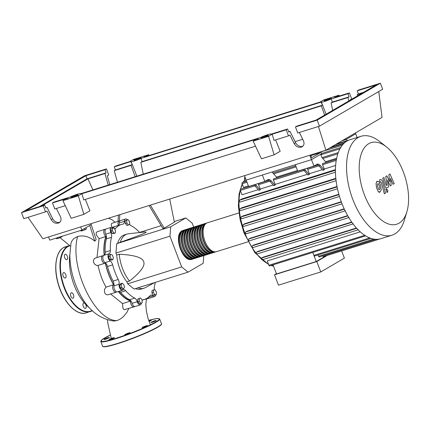<?xml version="1.0" encoding="UTF-8"?>
<svg xmlns="http://www.w3.org/2000/svg" width="430" height="430" viewBox="0 0 430 430"><rect width="100%" height="100%" fill="white"/><g stroke="black" fill="none" stroke-linecap="round" stroke-linejoin="round"><path stroke-width="0.64" d="M320.06 152.032L320.318 152.704L311.642 157.772L310.584 154.999M310.836 155.665L320.318 152.704M320.844 151.79L321.592 153.746L311.481 159.654L309.799 155.246M244.493 175.671L246.175 180.084L311.481 159.654L320.673 154.284L321.903 157.504L325.704 161.906A47.88 24.822 72.6 0 0 325.488 162.669M105.441 262.875A38.888 20.156 72.6 0 0 108.79 274.308A38.888 20.156 72.6 0 0 114.031 285.154M118.47 291.492A38.888 20.156 72.6 0 0 130.897 300.898M169.705 199.069L174.37 222.197L164.185 228.147L150.371 205.115M164.185 228.147L162.9 228.55L149.086 205.518M193.71 227.121L192.205 223.17L185.819 217.951L170.737 226.766L169.941 236.183L181.68 266.923L188.066 272.147L134.074 289.035L127.683 283.811L126.931 281.838L129.505 281.037C140.664 272.163 145.388 265.686 143.668 261.607C142.239 257.436 134.106 254.979 119.271 254.243L116.702 255.044L115.944 253.071L116.74 243.654L120.282 242.283C135.638 236.839 144.254 233.549 146.135 232.41L145.679 231.877L128.516 233.769A28.353 14.695 72.6 0 0 127.054 234.076A28.353 14.695 72.6 0 0 120.282 242.283M181.68 266.923L127.683 283.811M169.941 236.183L115.944 253.071M185.819 217.951L174.247 221.568M161.164 225.664L138.906 232.625M170.737 226.766L116.74 243.654M188.066 272.147L203.148 263.332L203.799 255.619M117.712 243.084A28.353 14.695 -107.4 0 1 124.485 234.877L127.054 234.076M137.976 287.815A28.353 14.695 72.6 0 0 143.986 288.191L141.411 288.998A28.353 14.695 -107.4 0 1 135.407 288.616M143.986 288.191A28.353 14.695 72.6 0 0 145.356 287.611L154.547 282.628M119.271 254.243A28.353 14.695 72.6 0 0 129.505 281.037M126.931 281.838A28.353 14.695 -107.4 0 1 116.702 255.044M121.787 287.46L121.131 284.649L122.147 283.198L123.813 284.563L124.469 287.374L123.453 288.826L121.787 287.46L120.293 287.928L119.642 285.117L121.131 284.649M119.642 285.117L120.653 283.666L122.147 283.198M120.293 287.928L121.964 289.293L123.453 288.826M140.927 303.376L139.368 301.419L139.137 298.689L140.465 297.915L142.024 299.871L142.255 302.596L140.927 303.376L139.433 303.843L137.874 301.887L139.368 301.419M137.874 301.887L137.643 299.156L139.137 298.689M137.643 299.156L140.465 297.915M156.267 294.738L154.719 294.786L153.376 292.379L153.585 289.917L155.133 289.868L156.477 292.282L156.267 294.738L154.773 295.206L153.225 295.254L154.719 294.786M153.225 295.254L151.887 292.846L153.376 292.379M151.887 292.846L152.091 290.384L153.585 289.917M127.952 219.569L129.511 221.52L129.742 224.25L128.414 225.024L126.855 223.073L126.624 220.343L127.952 219.569L125.135 220.81L126.624 220.343M126.855 223.073L125.367 223.541L126.925 225.492L128.414 225.024M125.367 223.541L125.135 220.81M112.612 228.201L114.16 228.153L115.503 230.566L115.294 233.022L113.746 233.076L112.402 230.663L112.612 228.201L111.117 228.669L110.913 231.13L112.402 230.663M113.746 233.076L112.251 233.538L113.799 233.49L115.294 233.022M112.251 233.538L110.913 231.13M110.058 256.323L110.687 254.302L112.354 254.979L113.386 257.688L112.757 259.709L111.091 259.027L110.058 256.323L108.564 256.791L109.198 254.764L110.687 254.302M111.091 259.027L109.596 259.494L111.262 260.177L112.757 259.709M109.596 259.494L108.564 256.791M113.257 227.508A38.888 20.156 72.6 0 0 112.773 227.771M106.317 236.059A38.888 20.156 72.6 0 0 104.286 255.135M129.656 224.304A4.725 2.451 72.6 0 0 131.188 225.777A39.205 20.323 -107.4 0 1 139.556 232.42M141.448 303.069A3.94 2.042 -107.4 0 1 140.379 304.87A3.94 2.042 -107.4 0 1 137.256 301.72A4.725 2.451 72.6 0 0 134.708 298.098A39.205 20.323 -107.4 0 1 125.7 290.734A4.725 2.451 72.6 0 0 123.415 289.696A4.725 2.451 72.6 0 0 122.905 289.992A3.94 2.042 -107.4 0 1 122.485 290.239A3.94 2.042 -107.4 0 1 119.959 288.482A3.94 2.042 -107.4 0 1 119.099 284.257A4.725 2.451 72.6 0 0 118.223 279.473A39.205 20.323 -107.4 0 1 112.649 264.869A4.725 2.451 72.6 0 0 110.214 260.994A3.94 2.042 -107.4 0 1 108.037 257.038A3.94 2.042 -107.4 0 1 109.053 253.716A4.725 2.451 72.6 0 0 110.365 250.572A39.205 20.323 -107.4 0 1 111.488 237.29A4.725 2.451 72.6 0 0 110.843 232.549A3.94 2.042 -107.4 0 1 111.284 227.32A3.94 2.042 -107.4 0 1 113.004 227.991A4.725 2.451 72.6 0 0 113.208 228.179M114.547 228.846A4.725 2.451 72.6 0 0 115.068 228.792A4.725 2.451 72.6 0 0 115.734 228.33A39.205 20.323 -107.4 0 1 121.244 224.519A39.205 20.323 -107.4 0 1 122.899 224.148A4.725 2.451 72.6 0 0 123.098 224.1A4.725 2.451 72.6 0 0 124.415 221.321A3.94 2.042 -107.4 0 1 125.517 219.004A3.94 2.042 -107.4 0 1 127.323 219.762M112.821 227.819A39.205 20.323 -107.4 0 1 116.1 226.132L121.244 224.519M124.415 221.321L119.277 222.928A4.725 2.451 -107.4 0 1 118.497 225.379M118.223 279.473L113.079 281.08A4.725 2.451 -107.4 0 1 113.955 285.864L119.099 284.257M113.079 281.08A39.205 20.323 -107.4 0 1 107.505 266.476L112.649 264.869M110.214 260.994L105.076 262.601A4.725 2.451 -107.4 0 1 107.505 266.476M134.708 298.098L129.564 299.705A4.725 2.451 -107.4 0 1 132.112 303.333L137.256 301.72M129.564 299.705A39.205 20.323 -107.4 0 1 120.556 292.341L125.7 290.734M119.083 291.303A4.725 2.451 -107.4 0 1 120.556 292.341M155.66 294.932A3.94 2.042 -107.4 0 1 154.612 296.555A3.94 2.042 -107.4 0 1 152.892 295.883A4.725 2.451 72.6 0 0 150.828 295.082A4.725 2.451 72.6 0 0 150.161 295.544A39.205 20.323 -107.4 0 1 144.652 299.355A39.205 20.323 -107.4 0 1 142.996 299.726A4.725 2.451 72.6 0 0 142.798 299.774A4.725 2.451 72.6 0 0 142.061 300.328M155.198 282.424A39.205 20.323 -107.4 0 1 154.408 286.584A4.725 2.451 72.6 0 0 154.542 289.885M110.365 250.572L105.221 252.184A4.725 2.451 -107.4 0 1 103.909 255.323L109.053 253.716M105.221 252.184A39.205 20.323 -107.4 0 1 106.344 238.897L111.488 237.29M110.843 232.549L105.699 234.162A4.725 2.451 -107.4 0 1 106.344 238.897M154.612 296.555L149.468 298.162A3.94 2.042 -107.4 0 1 147.931 297.667M140.379 304.87L135.235 306.477A3.94 2.042 -107.4 0 1 132.112 303.333M122.485 290.239L117.342 291.846A3.94 2.042 -107.4 0 1 114.815 290.089A3.94 2.042 -107.4 0 1 113.955 285.864M105.076 262.601A3.94 2.042 -107.4 0 1 102.894 258.65A3.94 2.042 -107.4 0 1 103.909 255.323M105.699 234.162A3.94 2.042 -107.4 0 1 106.145 228.932L111.284 227.32M119.277 222.928A3.94 2.042 -107.4 0 1 120.373 220.611L125.517 219.004M192.597 259.064A15.12 7.837 -107.4 0 1 191.968 259.317A15.12 7.837 -107.4 0 1 180.256 248.078A15.12 7.837 -107.4 0 1 182.089 230.835A15.12 7.837 -107.4 0 1 182.938 230.453A15.12 7.837 -107.4 0 1 183.599 230.308M238.951 212.936L207.368 222.815A15.12 7.837 72.6 0 0 206.513 223.191A15.12 7.837 72.6 0 0 204.68 240.434A15.12 7.837 72.6 0 0 216.392 251.679L247.981 241.8M215.736 251.824A15.12 7.837 -107.4 0 1 215.107 252.082A15.12 7.837 -107.4 0 1 203.395 240.838A15.12 7.837 -107.4 0 1 205.228 223.595A15.12 7.837 -107.4 0 1 206.077 223.218A15.12 7.837 -107.4 0 1 206.739 223.068M206.077 223.218L204.793 223.621A15.12 7.837 72.6 0 0 203.944 223.998A15.12 7.837 72.6 0 0 202.111 241.241A15.12 7.837 72.6 0 0 213.823 252.48L215.107 252.082M213.162 252.63A15.12 7.837 -107.4 0 1 212.538 252.883A15.12 7.837 -107.4 0 1 200.821 241.644A15.12 7.837 -107.4 0 1 202.659 224.401A15.12 7.837 -107.4 0 1 203.508 224.019A15.12 7.837 -107.4 0 1 204.169 223.874M203.508 224.019L202.224 224.422A15.12 7.837 72.6 0 0 201.369 224.799A15.12 7.837 72.6 0 0 199.536 242.047A15.12 7.837 72.6 0 0 211.254 253.286L212.538 252.883M210.593 253.431A15.12 7.837 -107.4 0 1 209.969 253.689A15.12 7.837 -107.4 0 1 198.251 242.445A15.12 7.837 -107.4 0 1 200.084 225.202A15.12 7.837 -107.4 0 1 200.939 224.825A15.12 7.837 -107.4 0 1 201.6 224.68M200.939 224.825L199.654 225.229A15.12 7.837 72.6 0 0 198.8 225.605A15.12 7.837 72.6 0 0 196.967 242.848A15.12 7.837 72.6 0 0 208.679 254.092L209.969 253.689M208.023 254.237A15.12 7.837 -107.4 0 1 207.394 254.49A15.12 7.837 -107.4 0 1 195.682 243.251A15.12 7.837 -107.4 0 1 197.515 226.008A15.12 7.837 -107.4 0 1 198.364 225.632A15.12 7.837 -107.4 0 1 199.025 225.481M198.364 225.632L197.08 226.029A15.12 7.837 72.6 0 0 196.23 226.411A15.12 7.837 72.6 0 0 194.398 243.654A15.12 7.837 72.6 0 0 206.11 254.893L207.394 254.49M205.449 255.044A15.12 7.837 -107.4 0 1 204.825 255.296A15.12 7.837 -107.4 0 1 193.108 244.057A15.12 7.837 -107.4 0 1 194.946 226.814A15.12 7.837 -107.4 0 1 195.795 226.433A15.12 7.837 -107.4 0 1 196.456 226.287M195.795 226.433L194.51 226.836A15.12 7.837 72.6 0 0 193.656 227.212A15.12 7.837 72.6 0 0 191.823 244.455A15.12 7.837 72.6 0 0 203.541 255.7L204.825 255.296M202.879 255.845A15.12 7.837 -107.4 0 1 202.256 256.103A15.12 7.837 -107.4 0 1 190.538 244.858A15.12 7.837 -107.4 0 1 192.371 227.615A15.12 7.837 -107.4 0 1 193.226 227.239A15.12 7.837 -107.4 0 1 193.882 227.088M193.226 227.239L191.941 227.642A15.12 7.837 72.6 0 0 191.087 228.018A15.12 7.837 72.6 0 0 189.254 245.261A15.12 7.837 72.6 0 0 200.966 256.506L202.256 256.103M200.31 256.651A15.12 7.837 -107.4 0 1 199.681 256.903A15.12 7.837 -107.4 0 1 187.969 245.664A15.12 7.837 -107.4 0 1 189.802 228.421A15.12 7.837 -107.4 0 1 190.651 228.045A15.12 7.837 -107.4 0 1 191.312 227.895M190.651 228.045L189.367 228.443A15.12 7.837 72.6 0 0 188.517 228.825A15.12 7.837 72.6 0 0 186.684 246.067A15.12 7.837 72.6 0 0 198.397 257.307L199.681 256.903M197.736 257.457A15.12 7.837 -107.4 0 1 197.112 257.71A15.12 7.837 -107.4 0 1 185.394 246.471A15.12 7.837 -107.4 0 1 187.233 229.222A15.12 7.837 -107.4 0 1 188.082 228.846A15.12 7.837 -107.4 0 1 188.743 228.701M188.082 228.846L186.797 229.249A15.12 7.837 72.6 0 0 185.943 229.625A15.12 7.837 72.6 0 0 184.11 246.868A15.12 7.837 72.6 0 0 195.827 258.113L197.112 257.71M195.166 258.258A15.12 7.837 -107.4 0 1 194.537 258.516A15.12 7.837 -107.4 0 1 182.825 247.272A15.12 7.837 -107.4 0 1 184.658 230.028A15.12 7.837 -107.4 0 1 185.513 229.652A15.12 7.837 -107.4 0 1 186.168 229.502M185.513 229.652L184.228 230.055A15.12 7.837 72.6 0 0 183.374 230.432A15.12 7.837 72.6 0 0 181.541 247.675A15.12 7.837 72.6 0 0 193.253 258.914L194.537 258.516M213.731 251.657A14.491 7.509 -107.4 0 1 203.428 239.892A14.491 7.509 -107.4 0 1 205.191 224.347M211.162 252.464A14.491 7.509 -107.4 0 1 200.853 240.692A14.491 7.509 -107.4 0 1 202.616 225.153M208.593 253.27A14.491 7.509 -107.4 0 1 198.284 241.499A14.491 7.509 -107.4 0 1 200.047 225.954M206.018 254.071A14.491 7.509 -107.4 0 1 195.714 242.305A14.491 7.509 -107.4 0 1 197.477 226.76M203.449 254.877A14.491 7.509 -107.4 0 1 193.14 243.106A14.491 7.509 -107.4 0 1 194.903 227.561M200.88 255.678A14.491 7.509 -107.4 0 1 190.571 243.912A14.491 7.509 -107.4 0 1 192.334 228.368M198.305 256.484A14.491 7.509 -107.4 0 1 188.001 244.718A14.491 7.509 -107.4 0 1 189.764 229.174M195.736 257.291A14.491 7.509 -107.4 0 1 185.427 245.519A14.491 7.509 -107.4 0 1 187.19 229.975M193.167 258.091A14.491 7.509 -107.4 0 1 182.857 246.325A14.491 7.509 -107.4 0 1 184.62 230.781M190.592 258.898A14.491 7.509 -107.4 0 1 180.288 247.132A14.491 7.509 -107.4 0 1 182.051 231.587M368.714 143.711A42.747 22.156 72.6 0 0 364.393 194.833A42.747 22.156 72.6 0 0 399.056 223.17A42.747 22.156 72.6 0 0 406.855 211.882A42.747 22.156 72.6 0 0 386.554 146.979A42.747 22.156 72.6 0 0 368.714 143.711M386.554 146.979L379.717 141.561A51.82 26.859 72.6 0 0 361.012 136.299A51.82 26.859 72.6 0 0 358.088 137.595A51.82 26.859 72.6 0 0 351.804 196.687A51.82 26.859 72.6 0 0 391.95 235.215A51.82 26.859 72.6 0 0 394.874 233.92A51.82 26.859 72.6 0 0 404.324 220.235L406.855 211.882M361.012 136.299L349.902 139.777A51.82 26.859 72.6 0 0 346.983 141.067A51.82 26.859 72.6 0 0 343.586 143.744A51.82 26.859 72.6 0 0 340.641 147.592A51.82 26.859 72.6 0 0 338.2 152.757A51.82 26.859 72.6 0 0 336.378 159.546A51.82 26.859 72.6 0 0 335.432 170.726A51.82 26.859 72.6 0 0 335.943 179.428A51.82 26.859 72.6 0 0 337.254 187.663A51.82 26.859 72.6 0 0 339.211 195.521A51.82 26.859 72.6 0 0 341.748 203.041A51.82 26.859 72.6 0 0 344.833 210.238A51.82 26.859 72.6 0 0 348.493 217.096A51.82 26.859 72.6 0 0 352.804 223.578A51.82 26.859 72.6 0 0 357.91 229.593A51.82 26.859 72.6 0 0 365.489 235.79A51.82 26.859 72.6 0 0 370.891 238.365A51.82 26.859 72.6 0 0 375.664 239.311A51.82 26.859 72.6 0 0 379.937 238.94A51.82 26.859 72.6 0 0 380.846 238.688L391.95 235.215M364.721 235.301L268.9 265.272L267.24 260.924L360.243 231.829M358.131 229.819L262.225 259.817A0.946 0.489 -107.4 0 1 262.171 259.838A0.946 0.489 -107.4 0 1 261.44 259.139A0.946 0.489 -107.4 0 1 261.553 258.059L262.95 257.242L356.422 228.007M353.062 223.928L257.21 253.91A0.946 0.489 -107.4 0 1 257.156 253.936A0.946 0.489 -107.4 0 1 256.425 253.232A0.946 0.489 -107.4 0 1 256.538 252.152L257.855 251.383L351.686 222.036M348.784 217.58L252.98 247.546A0.946 0.489 -107.4 0 1 252.926 247.567A0.946 0.489 -107.4 0 1 252.195 246.868A0.946 0.489 -107.4 0 1 252.308 245.788L253.603 245.03L347.639 215.618M345.134 210.861L249.384 240.811A0.946 0.489 -107.4 0 1 249.33 240.832A0.946 0.489 -107.4 0 1 248.599 240.133A0.946 0.489 -107.4 0 1 248.712 239.053L250.029 238.284L344.177 208.835M341.377 202.057L245.68 231.99L247.051 231.189L341.253 201.724M338.964 194.65L243.197 224.605L244.654 223.756L338.862 194.285M337.104 186.916L241.273 216.892L242.864 215.962L337.029 186.507M335.878 178.81L239.988 208.808L241.784 207.76L335.83 178.337M335.432 170.253L239.483 200.267L241.617 199.015L335.438 169.667M335.62 165.48L324.252 169.038A47.88 24.822 72.6 0 0 324.15 169.915L322.865 170.318L319.119 165.975L320.404 165.572A6.3 3.268 72.6 0 0 317.335 164.163A6.3 3.268 72.6 0 0 316.98 164.319L313.943 166.098L297.743 171.161L295.286 164.722L311.481 159.654L313.943 166.098M322.29 169.651L309.342 173.704A47.88 24.822 72.6 0 0 309.24 174.58L307.955 174.983L304.204 170.64L305.488 170.237A6.3 3.268 72.6 0 0 304.22 169.135M307.38 174.317L275.146 184.4A47.88 24.822 72.6 0 0 275.044 185.276L273.76 185.679L270.008 181.336L271.292 180.933A6.3 3.268 72.6 0 0 268.229 179.525A6.3 3.268 72.6 0 0 267.874 179.681L264.832 181.46L248.637 186.523L246.175 180.084L262.375 175.015L264.832 181.46M273.184 185.013L260.231 189.06A47.88 24.822 72.6 0 0 260.134 189.942L258.844 190.345L255.097 186.002L256.382 185.599A6.3 3.268 72.6 0 0 255.114 184.497M258.269 189.678L241.977 194.774L240.316 190.42A0.946 0.489 -107.4 0 1 240.467 189.264L254.023 185.024M272.416 171.876L272.797 172.865L276.598 177.268A47.88 24.822 72.6 0 0 276.382 178.031M336.631 158.278L325.564 161.739M297.495 170.522L276.452 177.101M248.389 185.884L243.504 187.41L242.106 183.75A0.946 0.489 -107.4 0 1 242.251 182.6L246.616 181.234M273.034 264.853L276.512 273.958L316.233 261.531L326.048 255.796M327.332 255.393L316.802 261.548L274.507 274.781L276.404 273.673M316.802 261.548L320.769 271.943L278.479 285.176L274.507 274.781M320.769 271.943L344.398 258.134L341.64 250.921M322.779 255.871L322.806 255.936A0.946 0.489 72.6 0 0 323.521 256.586L379.948 238.935M318.092 254.942L318.614 256.301A0.946 0.489 72.6 0 0 319.323 256.952L375.712 239.311M312.793 252.415L313.921 255.377A0.946 0.489 72.6 0 0 314.636 256.027L370.988 238.397M312.755 252.426L316.233 261.531M316.69 164.491A6.3 3.268 -107.4 0 1 319.119 165.975M320.404 165.572L324.15 169.915M302.935 169.538A6.3 3.268 -107.4 0 1 304.204 170.64M267.584 179.853A6.3 3.268 -107.4 0 1 270.008 181.336M271.292 180.933L275.044 185.276M305.488 170.237L309.24 174.58M318.044 165.002L307.826 168.195A0.946 0.489 72.6 0 0 307.676 169.35L309.342 173.704M268.938 180.358L258.72 183.556A0.946 0.489 72.6 0 0 258.57 184.712L260.231 189.06M336.625 159.186L322.737 163.529A0.946 0.489 72.6 0 0 322.591 164.685L324.252 169.038M303.134 169.662L273.63 178.891A0.946 0.489 72.6 0 0 273.48 180.046L275.146 184.4M253.829 184.9A6.3 3.268 -107.4 0 1 255.097 186.002M256.382 185.599L260.134 189.942M347.101 140.685L346.526 139.175L355.723 133.805L357.137 137.514M245.68 231.99A0.946 0.489 72.6 0 0 245.568 233.065A0.946 0.489 72.6 0 0 246.299 233.769A0.946 0.489 72.6 0 0 246.352 233.743L342.043 203.815L246.299 233.769M245.6 181.551L244.503 178.681A0.946 0.489 -107.4 0 1 244.654 177.531L245.143 177.375M239.483 200.267A0.946 0.489 72.6 0 0 239.37 201.342A0.946 0.489 72.6 0 0 240.101 202.046A0.946 0.489 72.6 0 0 240.155 202.019L335.448 172.21L240.101 202.046M239.988 208.808A0.946 0.489 72.6 0 0 239.87 209.883A0.946 0.489 72.6 0 0 240.606 210.587A0.946 0.489 72.6 0 0 240.66 210.566L336.099 180.707L240.606 210.587M241.273 216.892A0.946 0.489 72.6 0 0 241.16 217.967A0.946 0.489 72.6 0 0 241.891 218.671A0.946 0.489 72.6 0 0 241.945 218.65L337.491 188.759L241.891 218.671M243.197 224.605A0.946 0.489 72.6 0 0 243.084 225.68A0.946 0.489 72.6 0 0 243.815 226.384A0.946 0.489 72.6 0 0 243.869 226.363L339.49 196.451L243.815 226.384M268.9 265.272A0.946 0.489 72.6 0 0 269.61 265.923L365.64 235.887M378.755 189.512L379.448 189.641L379.878 188.856L379.475 186.168L378.507 183.793L377.825 183.658L377.379 184.448L377.793 187.152L378.755 189.512M381.233 189.829L380.684 185.464L379.034 181.718L377.185 181.315L376.03 183.476L376.583 187.862L378.228 191.587L380.082 191.984L381.233 189.829M378.911 192.393L380.082 191.984M376.626 181.449L377.185 181.315M380.647 181.981L381.335 182.669L384.35 193.785L385.56 193.075L382.496 181.804C382.055 180.057 381.313 179.337 380.276 179.649L379.588 180.052L380.185 182.25L380.743 181.938M379.636 179.815L380.276 179.649M386.527 189.114L386.366 191.038L387.666 192.102L387.828 190.178L386.618 189.071L385.748 189.345M386.71 192.414L387.666 192.102M386.651 185.459L385.968 184.771L383.979 177.477L382.77 178.181L384.807 185.647C385.253 187.399 385.995 188.114 387.032 187.792L388.634 186.851L387.511 180.036L390.257 185.9L391.203 185.351L390.435 178.326L392.966 184.314L394.213 183.588L389.935 174.005L388.876 174.623L389.639 181.761L386.849 175.805L385.791 176.424L387.027 185.239L386.554 185.502M385.925 188.173L387.032 187.792M345.29 138.879L345.607 139.712L355.723 133.805L355.4 132.972M341.85 140.889L345.607 139.712M89.789 308.165A38.748 20.086 -107.4 0 1 74.143 285.128A38.748 20.086 -107.4 0 1 69.843 254.372M61.872 236.333L61.99 236.65L60.662 237.424L57.942 238.456L56.55 238.709L56.309 238.07M57.636 237.656L57.942 238.456M60.42 236.785L60.662 237.424M85.919 227.712L86.414 229.007L85.092 229.787L80.974 231.071L80.732 230.432M82.049 229.975L82.372 230.813M84.592 228.486L85.092 229.787M148.758 298.151A3.94 2.042 -107.4 0 1 148.183 298.565L143.599 299.683M148.183 298.565A3.94 2.042 -107.4 0 1 146.969 298.312M134.531 306.466A3.94 2.042 -107.4 0 1 133.95 306.88A3.94 2.042 -107.4 0 1 131.478 305.209A3.94 2.042 -107.4 0 1 130.543 301.07L122.512 303.58L110.558 293.969M130.543 301.07A39.205 20.323 -107.4 0 1 118.271 291.556M116.632 291.836A3.94 2.042 -107.4 0 1 116.057 292.25A3.94 2.042 -107.4 0 1 112.966 289.202A3.94 2.042 -107.4 0 1 113.601 284.773L106.016 287.143C102.292 280.505 99.642 273.233 98.072 265.332M113.601 284.773A39.205 20.323 -107.4 0 1 105.312 263.069A3.94 2.042 -107.4 0 1 104.979 263.241A3.94 2.042 -107.4 0 1 101.856 260.091A3.94 2.042 -107.4 0 1 102.63 255.726A3.94 2.042 -107.4 0 1 103.334 255.732M96.997 257.484L99.077 238.666L105.898 236.532A3.94 2.042 -107.4 0 1 103.823 232.555A3.94 2.042 -107.4 0 1 104.856 229.33A3.94 2.042 -107.4 0 1 105.565 229.34M104.124 255.232A39.205 20.323 -107.4 0 1 105.898 236.532M112.504 227.572A39.205 20.323 -107.4 0 1 114.815 226.529A39.205 20.323 -107.4 0 1 115.466 226.352M133.95 306.88L124.05 309.74L122.905 308.305L122.512 303.58M116.057 292.25L107.817 294.824L106.016 294.534L104.769 293.023L104.388 290.728L104.673 289.057L106.016 287.143M104.979 263.241L97.664 265.525L96.68 265.509L94.638 264.181L93.493 262.08L93.401 260.435L94.638 258.322L102.63 255.726M99.077 238.666L96.513 235.334L96.105 233.807L96.395 232.367L97.282 231.7L104.856 229.33M111.848 227.293L111.23 224.707L111.59 223.412L119.088 221.015A3.94 2.042 -107.4 0 1 119.798 221.025M118.331 225.433A3.94 2.042 -107.4 0 1 119.088 221.015M115.138 222.251L111.692 219.531L108.419 218.236M48.531 236.973L49.74 240.128L81.877 230.072L91.214 224.616L96.175 239.655L94.783 241.171C89.397 236.581 83.667 235.022 77.594 236.5L73.594 238.714L71.514 241.563L70.982 243.24L69.843 255.135C69.977 267.008 72.697 278.694 78.007 290.191C86.269 308.337 98.18 318.63 113.74 321.06L116.987 320.608L120.282 319.076L123.405 316.673L127.076 312.132L128.753 308.504M118.003 221.353L118.444 215.102M119.389 220.966L119.857 214.661M60.033 237.661L70.456 246.239M89.779 225.454L94.783 241.171M90.875 223.729L91.214 224.616M80.673 226.916L81.877 230.072M65.451 277.952A2.833 1.467 -107.4 0 1 65.296 278.027A2.833 1.467 -107.4 0 1 63.097 275.92A2.833 1.467 -107.4 0 1 63.441 272.684A2.833 1.467 -107.4 0 1 63.602 272.615A2.833 1.467 -107.4 0 1 65.795 274.722A2.833 1.467 -107.4 0 1 65.451 277.952M73.772 296.818A2.833 1.467 -107.4 0 1 72.993 298.194A2.833 1.467 -107.4 0 1 71.256 297.065A2.833 1.467 -107.4 0 1 70.52 294.158A2.833 1.467 -107.4 0 1 71.299 292.782A2.833 1.467 -107.4 0 1 73.041 293.91A2.833 1.467 -107.4 0 1 73.772 296.818M85.645 304.37A2.833 1.467 -107.4 0 1 85.882 304.902A2.833 1.467 -107.4 0 1 85.436 308.364A2.833 1.467 -107.4 0 1 83.296 306.413A2.833 1.467 -107.4 0 1 83.743 302.957A2.833 1.467 -107.4 0 1 84.452 303.037M65.795 259.365A2.833 1.467 -107.4 0 1 64.392 256.5A2.833 1.467 -107.4 0 1 65.15 254.264A2.833 1.467 -107.4 0 1 66.198 254.571A2.833 1.467 -107.4 0 1 67.601 257.441A2.833 1.467 -107.4 0 1 66.843 259.677A2.833 1.467 -107.4 0 1 65.795 259.365M146.055 325.87A2.833 0.285 159.1 0 1 147.409 325.612A2.833 0.285 159.1 0 1 146.146 326.365A2.833 0.285 159.1 0 1 143.47 327.38A2.833 0.285 159.1 0 1 142.115 327.638A2.833 0.285 159.1 0 1 143.378 326.886A2.833 0.285 159.1 0 1 146.055 325.87M152.833 321.463A2.833 0.285 159.1 0 1 156.203 320.474A2.833 0.285 159.1 0 1 154.279 321.511A2.833 0.285 159.1 0 1 150.908 322.5A2.833 0.285 159.1 0 1 152.833 321.463M148.871 320.941A2.833 0.285 159.1 0 1 151.29 320.323A2.833 0.285 159.1 0 1 150.957 320.608A2.833 0.285 159.1 0 1 149.065 321.479M107.478 338.539A2.833 0.285 159.1 0 1 104.108 339.528A2.833 0.285 159.1 0 1 106.033 338.491A2.833 0.285 159.1 0 1 109.403 337.502A2.833 0.285 159.1 0 1 107.478 338.539M113.982 337.942A2.833 0.285 159.1 0 1 111.053 339.2A2.833 0.285 159.1 0 1 109.021 339.678A2.833 0.285 159.1 0 1 109.354 339.388A2.833 0.285 159.1 0 1 112.289 338.136A2.833 0.285 159.1 0 1 114.316 337.652A2.833 0.285 159.1 0 1 113.982 337.942M129.962 332.696A2.833 0.285 159.1 0 1 130.059 332.729A2.833 0.285 159.1 0 1 127.828 333.89A2.833 0.285 159.1 0 1 124.861 334.787A2.833 0.285 159.1 0 1 124.764 334.755A2.833 0.285 159.1 0 1 126.995 333.594A2.833 0.285 159.1 0 1 129.962 332.696M134.488 160.073A3.779 0.382 159.1 0 1 138.395 158.401A3.779 0.382 159.1 0 1 141.104 157.762A3.779 0.382 159.1 0 1 140.658 158.143A3.779 0.382 159.1 0 1 136.751 159.815A3.779 0.382 159.1 0 1 134.042 160.454A3.779 0.382 159.1 0 1 134.488 160.073M324.747 100.561A3.779 0.382 159.1 0 1 328.66 98.884A3.779 0.382 159.1 0 1 331.363 98.244A3.779 0.382 159.1 0 1 330.917 98.626A3.779 0.382 159.1 0 1 327.01 100.303A3.779 0.382 159.1 0 1 324.301 100.942A3.779 0.382 159.1 0 1 324.747 100.561M71.289 197.004A3.779 0.382 159.1 0 1 75.196 195.333A3.779 0.382 159.1 0 1 77.905 194.693A3.779 0.382 159.1 0 1 77.459 195.075A3.779 0.382 159.1 0 1 73.552 196.746A3.779 0.382 159.1 0 1 70.843 197.386A3.779 0.382 159.1 0 1 71.289 197.004M261.548 137.487A3.779 0.382 159.1 0 1 265.46 135.815A3.779 0.382 159.1 0 1 268.164 135.176A3.779 0.382 159.1 0 1 267.718 135.557A3.779 0.382 159.1 0 1 263.81 137.234A3.779 0.382 159.1 0 1 261.101 137.874A3.779 0.382 159.1 0 1 261.548 137.487M357.212 90.837L376.368 84.85L316.039 120.099L296.883 126.092L295.448 126.931L317.173 120.137L380.373 83.205L358.647 89.999L357.212 90.837L358.394 93.944L357.19 94.648L357.529 95.852M348.88 100.91L347.935 97.54L349.138 96.836L347.956 93.735L349.391 92.896L351.697 98.927L350.256 99.765L350.342 100.056M299.355 132.462L303.424 140.712C304.537 143.362 304.096 145.388 302.107 146.797C298.963 148.022 296.318 146.958 294.168 143.609L289.933 135.02L288.498 135.858L286.192 129.828L287.627 128.989L288.815 132.091L290.019 131.386L295.63 142.755C297.426 145.727 299.812 146.909 302.779 146.291M295.448 126.931L297.754 132.961L319.479 126.167L382.678 89.236L380.373 83.205M347.935 97.54L331.105 102.808L332.309 102.103L331.363 98.927L347.956 93.735M332.648 110.397L331.105 102.808M349.391 92.896L335.379 97.277L338.969 95.181L323.543 100.007L319.952 102.103L145.12 156.794L148.71 154.692L133.284 159.519L129.693 161.621L115.681 166.001L114.246 166.84L131.112 161.492A6.928 0.699 -20.9 0 0 131.102 161.583A6.928 0.699 -20.9 0 0 134.74 160.852A6.928 0.699 -20.9 0 0 141.379 158.278L321.097 102.136L322.521 105.167L321.317 105.871L324.65 115.068M321.317 105.871L140.846 162.325L143.249 174.15M135.154 176.682L131.059 165.383L114.224 170.651L117.476 182.213M108.22 185.11L104.968 173.543L87.973 178.864L92.928 189.893M302.709 139.261L295.082 141.647M362.366 93.031L357.19 94.648M332.309 102.103L349.138 96.836M56.389 208.464L60.458 216.715C61.565 219.364 61.124 221.391 59.141 222.799C55.997 224.025 53.352 222.96 51.202 219.612L46.967 211.023L45.526 211.861L43.226 205.83L44.661 204.992L45.849 208.093L47.053 207.389L45.736 207.803M47.053 207.389L52.659 218.757C54.459 221.729 56.846 222.912 59.813 222.294M290.019 131.386L288.702 131.8M287.627 128.989L271.083 134.16A6.928 0.699 -20.9 0 0 271.11 134.053A6.928 0.699 -20.9 0 0 267.406 134.8A6.928 0.699 -20.9 0 0 260.725 137.401L80.824 193.677A6.928 0.699 -20.9 0 0 80.851 193.57A6.928 0.699 -20.9 0 0 77.147 194.317A6.928 0.699 -20.9 0 0 70.461 196.918L53.917 202.095L52.481 202.933L66.494 198.552L62.904 200.649L78.33 195.822L81.92 193.726L256.753 139.035L253.162 141.131L268.589 136.31L272.179 134.208L286.192 129.828M257.183 139.487L258.172 138.906A6.928 0.699 -20.9 0 0 258.161 138.998A6.928 0.699 -20.9 0 0 258.478 139.083L257.183 139.487M77.185 195.79L75.89 196.198A6.928 0.699 -20.9 0 0 78.179 195.209L77.185 195.79M66.919 199.004L67.913 198.424A6.928 0.699 -20.9 0 0 67.902 198.509A6.928 0.699 -20.9 0 0 68.214 198.596L66.919 199.004M267.444 136.278L266.149 136.681A6.928 0.699 -20.9 0 0 268.438 135.697L267.444 136.278M321.097 102.136L321.371 101.974A6.928 0.699 -20.9 0 0 321.361 102.066A6.928 0.699 -20.9 0 0 324.999 101.335A6.928 0.699 -20.9 0 0 331.637 98.766L331.363 98.927M334.954 96.825L334.293 97.212A6.928 0.699 -20.9 0 0 334.309 97.121A6.928 0.699 -20.9 0 0 334.217 97.056L334.954 96.825M143.959 156.574L144.69 156.343L144.034 156.724A6.928 0.699 -20.9 0 0 144.05 156.638A6.928 0.699 -20.9 0 0 143.959 156.574M135.149 159.331A6.928 0.699 -20.9 0 0 133.768 159.939L135.149 159.331M324.688 100.04L325.424 99.808A6.928 0.699 -20.9 0 0 324.032 100.421L324.725 100.109M317.173 120.137L319.479 126.167M272.179 134.208L274.023 140.384L288.498 135.858M114.246 166.84L115.428 169.947L114.224 170.651M104.968 173.543L106.172 172.838L104.99 169.737L106.425 168.899L108.725 174.929L107.29 175.768L109.779 184.62M52.481 202.933L54.787 208.964L65.269 205.685M106.425 168.899L84.699 175.693L21.5 212.624L43.226 205.83M21.5 212.624L23.8 218.655L45.526 211.861M44.661 204.992L25.51 210.979L85.833 175.73L104.99 169.737M39.485 206.61L87.021 178.832L85.833 175.73M87.021 178.832L106.172 172.838M131.059 165.383L132.263 164.679L115.428 169.947M41.645 205.932L87.973 178.864M141.104 158.439L142.05 161.621L140.846 162.325M358.394 93.944L363.57 92.321M326.123 114.208L321.361 102.066M130.838 161.653L132.263 164.679M136.864 176.15L131.102 161.583M142.05 161.621L322.521 105.167M268.589 136.31L274.109 154.838L280.177 151.29L275.598 139.895M274.109 154.838L261.462 158.794L253.162 141.131M78.33 195.822L83.85 214.35L89.918 210.802L85.333 199.407M83.85 214.35L71.203 218.306L62.904 200.649M81.92 193.726L83.759 199.902L255.533 146.168M339.238 96.073L338.969 95.181M378.755 91.531L382.06 117.39L325.908 150.204L318.453 126.484M148.71 154.692L148.936 155.601M28.031 217.333L42.844 238.752L325.908 150.204M115.734 228.33L114.477 228.722M148.415 297.286L152.892 295.883M142.609 299.85L142.996 299.726M244.966 179.896A47.88 24.822 72.6 0 0 243.45 182.223M242.348 184.4A47.88 24.822 72.6 0 0 240.644 189.211M240.327 190.447A47.88 24.822 72.6 0 0 244.81 232.872A47.88 24.822 72.6 0 0 261.402 259.021M262.278 259.806A47.88 24.822 72.6 0 0 268.454 264.106M271.346 265.38A47.88 24.822 72.6 0 0 273.475 266.003M373.675 239.08L318.614 256.301M375.922 239.322L322.806 255.936M269.868 181.175L258.57 184.712M336.222 160.422L322.591 164.685M304.064 170.479L273.48 180.046M318.974 165.813L307.676 169.35M254.958 185.841L240.316 190.42M344.322 209.147L248.712 239.053M356.69 228.303L261.553 258.059M347.805 215.914L252.308 245.788M351.89 222.326L256.538 252.152M342.285 145.222L320.893 151.914M339.937 148.828L320.871 154.795M245.519 178.364L244.503 178.681M337.829 153.806L322.779 158.514M296.098 166.861L273.668 173.876M246.992 182.223L242.106 183.75M344.376 142.986L331.224 147.098M369.692 237.93L313.921 255.377M116.981 320.608C94.842 321.092 69.122 267.272 77.594 236.5M69.773 245.724A34.336 17.797 72.6 0 0 68.053 246.514A34.336 17.797 72.6 0 0 64.586 287.573A34.336 17.797 72.6 0 0 92.095 310.524M65.527 246.718A34.653 17.963 72.6 0 0 63.57 247.583A34.653 17.963 72.6 0 0 60.071 289.024A34.653 17.963 72.6 0 0 86.215 312.863C76.916 316.222 63.742 302.725 58.496 284.929C53.368 268.852 55.545 251.91 63.522 247.605L69.466 245.487A34.653 17.963 72.6 0 0 67.687 246.299A34.653 17.963 72.6 0 0 64.183 287.74A34.653 17.963 72.6 0 0 90.327 311.578A34.653 17.963 72.6 0 0 92.283 310.713M57.206 256.882A34.336 17.797 72.6 0 0 59.958 289.019A34.336 17.797 72.6 0 0 73.589 309.251M110.268 335.04A31.186 3.15 -20.9 0 0 115.939 338.308A31.186 3.15 -20.9 0 0 155.612 322.038A31.186 3.15 -20.9 0 0 148.683 320.404L155.569 318.748L158.826 318.517L159.697 319.055A31.503 3.182 -20.9 0 1 155.977 322.253A31.503 3.182 -20.9 0 1 115.906 338.684A31.503 3.182 -20.9 0 1 100.84 341.533L101.802 339.888L110.268 335.04M161.486 323.742C161.809 323.946 161.486 324.494 160.524 325.381C158.847 326.746 155.526 328.601 150.554 330.95C140.25 335.717 129.376 339.931 117.933 343.586C111.461 345.602 106.962 346.671 104.442 346.795C103.135 346.784 102.533 346.591 102.63 346.214A31.503 3.182 -20.9 0 0 117.696 343.371A31.503 3.182 -20.9 0 0 157.767 326.934A31.503 3.182 -20.9 0 0 161.486 323.742L159.697 319.055M103.135 346.537A31.186 3.15 -20.9 0 0 117.949 343.581A31.186 3.15 -20.9 0 0 157.622 327.311M295.63 142.755L294.168 143.609M52.659 218.757L51.202 219.612M142.255 300.102L144.652 299.355M191.968 259.317C182.594 262.923 173.08 235.275 181.992 230.872L182.938 230.453M268.616 264.531L254.882 252.716L244.057 233.017L240.085 219.547L238.365 206.142L239.069 193.941L242.176 183.943M243.041 182.352L244.885 179.675M249.33 240.832L345.489 210.754M262.171 259.838L358.33 229.76M252.926 247.567L349.085 217.489M257.156 253.936L353.315 223.853M329.466 148.124L343.64 143.69M321.495 153.488L340.71 147.479M272.916 173.005L295.722 165.873M322.027 157.643L338.27 152.564M347.01 141.056L335.303 144.716M349.026 140.083L336.556 143.98M270.997 265.493L273.534 266.165M112.122 227.373L114.815 226.529M107.468 319.947L107.93 323.677L111.268 338.512M150.382 324.795L148.103 318.603L146.329 310.82L145.829 304.252L146.442 299.108M86.215 312.863L92.326 310.691M102.63 346.214L100.84 341.533"/></g></svg>

